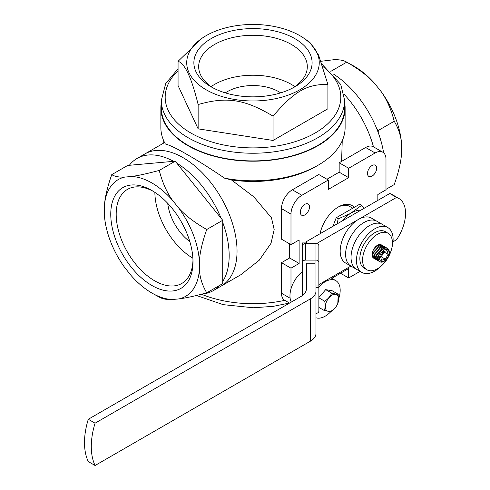 <?xml version="1.0" encoding="UTF-8"?>
<svg xmlns="http://www.w3.org/2000/svg" width="490" height="490" viewBox="0 0 490 490"><rect width="100%" height="100%" fill="white"/><g stroke="black" fill="none" stroke-linecap="round" stroke-linejoin="round"><path stroke-width="0.73" d="M320.037 233.761A27.06 15.625 -60 0 1 338.486 206.89L338.486 206.89A27.06 15.625 -60 0 1 354.246 207.35M352.769 208.201L349.701 206.431A25.143 14.516 120 0 0 337.794 207.301M331.779 278.302L348.666 268.557L348.666 277.959L360.077 271.368M377.845 200.386L377.845 194.512L385.985 189.808L385.985 159.25A15.355 8.863 120 0 0 382.806 152.225A15.355 8.863 120 0 0 375.132 152.984L348.666 168.26L348.666 177.662L328.306 189.416L328.306 180.014L301.846 195.296A15.355 8.863 120 0 0 290.987 214.099L290.987 244.657L299.127 239.953L299.127 263.461L290.987 268.165L290.987 288.941M372.075 176.1A6.48 3.742 -60 0 1 368.835 176.418A6.48 3.742 -60 0 1 367.843 171.231A6.48 3.742 -60 0 1 372.075 165.522A6.48 3.742 -60 0 1 375.316 165.204A6.48 3.742 -60 0 1 376.308 170.391A6.48 3.742 -60 0 1 372.075 176.1M304.896 214.883A6.48 3.742 -60 0 1 301.662 215.202A6.48 3.742 -60 0 1 300.67 210.014A6.48 3.742 -60 0 1 304.896 204.306A6.48 3.742 -60 0 1 308.137 203.987A6.48 3.742 -60 0 1 309.129 209.175A6.48 3.742 -60 0 1 304.896 214.883M348.666 277.959L340.519 273.255M289.541 303.077L284.666 300.266A15.355 8.863 -60 0 1 281.487 293.234L281.487 262.677L289.627 257.979L289.627 243.873M301.846 195.296L292.346 189.808A15.355 8.863 -60 0 0 281.487 208.611L281.487 239.169L290.987 244.657M292.346 189.808L318.806 174.532L328.306 180.014M326.952 179.23L339.166 172.18L339.166 162.778L348.666 168.26M382.806 152.225L373.307 146.737A15.355 8.863 -60 0 0 365.632 147.496L339.166 162.778M348.666 177.662L339.166 172.18M299.127 263.461L289.627 257.979M290.987 268.165L281.487 262.677M289.627 244.694L288.31 243.114M342.234 140.789L341.597 161.375M231.47 179.953A89.247 51.524 0 0 0 316.093 166.38L318.132 165.204A92.126 53.19 180 0 1 224.659 178.207L231.47 179.953L253.869 196.9L271.478 217.823L274.186 229.626L271.019 243.297L259.241 260.245L240.713 274.804M164.585 142.566L144.948 153.903A76.293 44.045 60 0 1 183.095 157.682A76.293 44.045 -120 0 0 144.948 153.903L137.078 158.448A76.293 44.045 60 0 1 173.619 161.333L129.329 165.289A76.293 44.045 60 0 1 137.078 158.448M344.635 102.588A92.126 53.19 180 0 1 345.113 108.008A92.126 53.19 180 0 1 288.243 157.149A92.126 53.19 180 0 1 187.842 145.616A92.126 53.19 180 0 1 160.861 108.008L160.861 127.596A92.126 53.19 180 0 0 165.326 143.95C170.318 145.383 177.821 149.046 187.842 154.944C197.648 160.493 209.922 168.248 224.659 178.207M219.875 285.254A76.293 44.045 60 0 1 213.371 290.588L221.241 286.044A76.293 44.045 -120 0 0 232.934 224.91A76.293 44.045 -120 0 0 183.095 157.682A76.293 44.045 60 0 1 232.934 224.91A76.293 44.045 60 0 1 221.241 286.044L240.86 274.719M345.113 108.008L345.113 127.596A92.126 53.19 180 0 1 318.132 165.204M373.466 146.829A76.293 44.045 -120 0 0 344.066 94.215A76.293 44.045 -120 0 1 369.601 135.099A76.293 44.045 -120 0 1 373.466 146.829M160.861 108.008A92.126 53.19 180 0 1 161.339 102.588M332.906 226.331L336.232 217.75L359.74 204.177L361.681 205.298L350.313 213.536A28.83 16.642 120 0 0 341.775 221.211M364.199 208.262L361.681 205.298M360.983 210.124A28.83 16.642 120 0 0 352.445 212.311M350.313 213.536L338.174 218.871L336.232 217.75M338.174 218.871L337.114 223.899M315.989 286.791L315.989 302.146M310.366 298.894L310.366 341.205A19.196 11.08 180 0 0 315.989 333.372L315.989 291.06A19.196 11.08 180 0 1 310.366 298.894L95.078 423.189L88.292 419.269L300.768 296.597A19.196 11.08 0 0 0 306.391 288.763L306.391 263.228L315.027 263.228M315.989 243.475L315.989 260.098A2.879 2.352 0 0 1 318.868 262.45L318.868 245.827A2.879 2.352 180 0 0 315.989 243.475L305.429 243.475A2.879 2.352 180 0 0 302.55 245.827L302.55 262.45A2.879 2.352 0 0 1 305.429 260.098L315.989 260.098L315.989 291.06M302.55 259.541L302.55 242.918L306.391 242.918L306.391 243.475L306.391 241.637L389.771 193.501L396.557 197.421L316.669 243.542M396.557 197.421A32.75 18.908 -60 0 1 398.762 198.389A32.75 18.908 -60 0 1 396.557 239.733L392.998 241.784M350.913 266.082L318.868 284.586M88.292 419.269A65.256 37.675 120 0 0 88.292 461.58L95.078 465.5A65.256 37.675 -60 0 1 95.078 423.189M310.366 341.205L95.078 465.5M398.762 198.389L391.982 194.475A32.75 18.908 120 0 0 389.771 193.501M392 247.266A25.909 14.957 120 0 0 387.743 227.507L371.457 218.105A25.909 14.957 120 0 0 358.502 219.385A25.909 14.957 120 0 0 341.579 242.219A25.909 14.957 120 0 0 345.548 262.983L350.975 266.119A25.909 14.957 120 0 1 347.006 245.355A25.909 14.957 120 0 1 363.935 222.521A25.909 14.957 120 0 0 347.006 245.355A25.909 14.957 120 0 0 350.975 266.119L356.408 269.249A25.909 14.957 120 0 1 352.433 248.485A25.909 14.957 120 0 1 369.362 225.657A25.909 14.957 120 0 0 352.433 248.485A25.909 14.957 120 0 0 356.408 269.249L361.834 272.385A25.909 14.957 120 0 0 374.789 271.099A25.909 14.957 120 0 0 381.079 266.186M376.89 221.241A25.909 14.957 120 0 0 363.935 222.521A25.909 14.957 120 0 1 376.89 221.241M382.316 224.371A25.909 14.957 120 0 0 369.362 225.657A25.909 14.957 120 0 1 382.316 224.371M387.743 227.507A25.909 14.957 120 0 0 374.789 228.787A25.909 14.957 120 0 0 357.865 251.621A25.909 14.957 120 0 0 361.834 272.385M388.062 233.228L385.348 231.66A21.113 12.189 120 0 0 380.589 230.71A21.113 12.189 120 0 0 362.404 247.475A21.113 12.189 120 0 0 364.235 268.232L366.949 269.794A21.113 12.189 120 0 0 371.708 270.743A21.113 12.189 120 0 0 389.893 253.985A21.113 12.189 120 0 0 388.062 233.228A21.113 12.189 120 0 0 383.303 232.278A21.113 12.189 120 0 0 365.117 249.043A21.113 12.189 120 0 0 366.949 269.794M387.97 248.785L387.97 248.785A7.675 4.435 120 0 0 387.449 248.387A7.675 4.435 120 0 0 387.351 248.332L381.238 244.804A7.675 4.435 -60 0 1 381.343 244.865A7.675 4.435 -60 0 1 381.441 244.927M380.497 244.559L386.763 248.21L380.497 244.553A7.675 4.435 -60 0 0 379.67 244.516L385.936 248.167L379.664 244.516A7.675 4.435 -60 0 0 378.77 244.688L385.042 248.338L378.764 244.688A7.675 4.435 -60 0 0 377.839 245.061L384.111 248.718L377.839 245.061M377.827 245.067A7.675 4.435 -60 0 0 376.89 245.637L383.168 249.288L376.884 245.643A7.675 4.435 -60 0 0 375.965 246.39L382.243 250.041L375.965 246.39M375.089 247.315L381.367 250.947L375.077 247.309A7.675 4.435 -60 0 0 374.274 248.338L380.565 251.976L374.268 248.344A7.675 4.435 -60 0 0 373.564 249.471L379.86 253.11L373.564 249.477A7.675 4.435 -60 0 0 372.976 250.666L379.272 254.298L372.976 250.672A7.675 4.435 -60 0 0 372.529 251.885L378.825 255.517L372.523 251.897A7.675 4.435 -60 0 0 372.229 253.097L378.525 256.717L372.235 253.097M372.088 254.255L378.384 257.875L372.094 254.261A7.675 4.435 -60 0 1 372.222 253.103M372.088 254.267A7.675 4.435 -60 0 0 372.112 255.333L378.415 258.947L372.118 255.339A7.675 4.435 -60 0 0 372.296 256.295L378.599 259.908L372.302 256.307A7.675 4.435 -60 0 0 372.645 257.115L378.948 260.717L372.651 257.121A7.675 4.435 -60 0 0 373.141 257.758L379.438 261.36L373.141 257.764A7.675 4.435 -60 0 0 373.668 258.163L379.774 261.685A7.675 4.435 120 0 0 379.873 261.74L379.879 261.746M385.348 259.173L381.551 260.245L380.491 256.503L383.229 251.689L387.026 250.611L388.086 254.359L385.348 259.173L381.275 256.821L380.632 257.005M380.614 261.997L380.62 261.997A7.675 4.435 120 0 1 379.952 261.783M375.083 247.303A7.675 4.435 -60 0 1 375.959 246.397M379.677 261.629L373.766 258.218A7.675 4.435 -60 0 1 373.668 258.163M380.503 244.553A7.675 4.435 -60 0 1 381.238 244.804L387.351 248.332A7.675 4.435 120 0 0 386.61 248.081A7.675 4.435 120 0 0 385.777 248.038A7.675 4.435 120 0 0 384.877 248.21A7.675 4.435 120 0 0 383.946 248.589A7.675 4.435 120 0 0 382.996 249.165A7.675 4.435 120 0 0 382.071 249.918A7.675 4.435 120 0 0 381.189 250.825A7.675 4.435 120 0 0 380.381 251.86M380.565 251.976L374.287 248.357M379.86 253.11L373.582 249.484M383.872 251.505L384.013 252.007L388.086 254.359M384.013 252.007L381.275 256.821M318.868 287.024A21.113 12.189 -60 0 1 333.421 279.772A21.113 12.189 -60 0 1 335.809 280.629A21.113 12.189 -60 0 1 338.755 298.471M330.977 311.53A21.113 12.189 -60 0 1 317.091 318.059A21.113 12.189 -60 0 1 315.989 317.777M291.274 302.079A21.113 12.189 -60 0 1 302.55 271.491M335.681 294.086L331.669 293.081C330.254 296.425 327.92 299.133 324.674 301.203C325.507 304.945 325.36 308.039 324.245 310.489L330.805 311.652C334.174 309.435 336.501 306.728 337.794 303.531L338.229 294.245L335.681 294.086M328.386 311.401A9.451 5.457 -60 0 1 326.45 301.84A9.451 5.457 -60 0 1 335.699 294.263A9.451 5.457 -60 0 1 337.635 303.825A9.451 5.457 -60 0 1 328.386 311.401M331.669 293.081L325.685 289.633L332.245 290.791L338.229 294.245M318.868 297.559L325.685 289.633M324.245 310.489L318.868 307.383M324.674 301.203L318.868 297.853M315.989 287.52L318.868 287.52L318.868 311.028A2.879 2.352 0 0 1 315.989 313.38M318.868 287.52L318.868 262.45M318.868 285.952L315.989 285.952M306.391 286.791L306.391 263.228M302.55 262.45L302.55 295.409M385.985 189.348L394.23 184.589C398.597 172.235 401.053 161.743 401.592 153.113L401.592 144.232A67.393 38.912 -120 0 0 381.171 91.606L374.513 83.318A67.393 38.912 -120 0 0 353.008 65.611L346.216 61.863L346.73 62.169L330.811 71.356M374.513 83.318C367.855 75.975 358.6 68.925 346.73 62.169C343.723 60.307 339.368 59.498 333.672 59.743L321.03 61.287M381.171 91.606C386.867 99.678 391.222 109.564 394.23 121.257L378.249 130.481L376.645 128.49A76.293 44.045 60 0 1 377.471 130.554A76.293 44.045 60 0 1 378.249 132.625L378.249 130.481M394.23 121.257C398.627 128.686 401.077 136.343 401.592 144.232M383.609 152.794A76.293 44.045 -120 0 0 378.249 132.625M376.645 128.49A76.293 44.045 -120 0 0 333.5 74.1M159.244 297.081C162.319 298.949 166.674 299.757 172.302 299.506A67.393 38.912 60 0 1 152.966 293.639A67.393 38.912 60 0 1 151.882 293.026A67.393 38.912 60 0 1 131.461 275.925L124.803 267.644A67.393 38.912 60 0 1 104.382 215.012L104.382 206.131A67.393 38.912 60 0 1 124.803 177.08L131.461 176.486A67.393 38.912 60 0 1 172.302 200.067L178.96 208.354A67.393 38.912 60 0 1 199.381 260.98L199.381 269.861A67.393 38.912 60 0 1 178.96 298.912L172.302 299.506M151.882 190.512A58.157 33.577 -120 0 0 110.758 214.253A58.157 33.577 -120 0 0 151.882 285.48A58.157 33.577 -120 0 0 192.999 261.74A58.157 33.577 -120 0 0 151.882 190.512L151.882 190.512M129.329 165.289L127.725 165.43L111.745 174.654C107.347 187.156 104.897 197.648 104.382 206.131M178.96 298.912C185.741 298.043 195.002 296.015 206.743 292.836L222.723 283.612L222.723 222.417A76.293 44.045 60 0 1 222.723 281.474M206.743 292.836C202.346 285.413 199.896 277.75 199.381 269.861M199.381 260.98C199.92 252.35 202.376 241.858 206.743 229.504L222.723 220.28L222.723 222.417M206.743 229.504C194.873 222.742 185.618 215.692 178.96 208.354M172.302 200.067C166.606 191.994 162.251 182.109 159.244 170.416L175.224 161.186L176.829 163.182A76.293 44.045 60 0 1 221.119 218.283L176.829 163.182M221.119 218.283L222.723 220.28M159.244 170.416C147.374 173.619 138.113 175.641 131.461 176.486M124.803 177.08C119.107 177.325 114.752 176.516 111.745 174.654M173.619 161.333L175.224 161.186M213.371 290.588A76.293 44.045 60 0 1 202.211 294.037M189.832 241.619A36.468 21.052 60 0 1 167.721 203.319M154.871 192.362A54.317 31.36 -120 0 0 192.895 258.224M153.26 191.339A54.317 31.36 -120 0 0 127.437 189.391A54.317 31.36 -120 0 0 119.113 232.915A54.317 31.36 -120 0 0 154.595 280.776A54.317 31.36 -120 0 0 181.753 283.471A54.317 31.36 -120 0 0 192.98 260.129M202.18 38.159L178.066 61.293L178.066 85.603L198.138 128.858L273.065 140.452L327.908 108.786L327.908 84.476L318.561 55.039L309.79 42.299L303.794 38.159A66.26 38.257 180 0 1 297.724 90.938A66.26 38.257 180 0 1 206.131 89.768A66.26 38.257 180 0 1 202.18 38.159A66.26 38.257 180 0 1 299.843 35.666A66.26 38.257 180 0 1 303.794 38.159M344.635 100.328L344.635 108.008A91.648 52.914 180 0 1 288.059 156.892A91.648 52.914 180 0 1 188.185 145.42A91.648 52.914 180 0 1 161.339 108.008L161.339 100.328A91.648 52.914 0 0 0 188.185 137.745A91.648 52.914 0 0 0 288.059 149.211A91.648 52.914 0 0 0 344.635 100.328L340.715 84.421L322.095 64.355M225.32 92.879A36.468 21.052 180 0 1 278.773 91.71A36.468 21.052 180 0 1 280.654 92.879M294.851 86.614A54.317 31.36 0 0 0 291.397 84.421A54.317 31.36 0 0 0 211.123 86.614M293.02 87.833A54.317 31.36 0 0 0 307.304 66.634A54.317 31.36 0 0 0 291.397 44.461A54.317 31.36 0 0 0 232.199 37.663A54.317 31.36 0 0 0 198.671 66.634A54.317 31.36 0 0 0 212.954 87.833M211.19 86.853A59.112 34.129 0 0 0 294.79 86.853A59.112 34.129 0 0 0 294.784 38.588A59.112 34.129 0 0 0 211.19 38.588A59.112 34.129 0 0 0 211.184 86.853A59.112 34.129 0 0 0 211.19 86.853M178.066 61.293C184.957 63.559 191.645 77.984 198.138 104.554C227.403 96.144 245.282 99.617 273.065 116.142C294.484 90.834 307.579 83.992 327.908 84.476M273.065 140.452L273.065 116.142M198.138 104.554L198.138 128.858M365.632 147.496L375.132 152.984M281.487 208.611L290.987 214.099M290.135 298.226L281.487 293.234M284.776 300.327A89.247 51.524 180 0 1 201.433 294.239M380.375 251.872A7.675 4.435 120 0 0 379.677 252.993M379.67 253.005A7.675 4.435 120 0 0 379.082 254.194A7.675 4.435 120 0 0 378.635 255.413M378.629 255.419A7.675 4.435 120 0 0 378.335 256.619M378.329 256.631A7.675 4.435 120 0 0 378.194 257.783M378.194 257.789A7.675 4.435 120 0 0 378.219 258.861A7.675 4.435 120 0 0 378.384 259.749A7.675 4.435 120 0 0 378.409 259.822A7.675 4.435 120 0 0 378.752 260.637M379.719 259.553A6.719 3.877 -60 0 1 383.002 250.892A6.719 3.877 -60 0 1 388.864 251.309A6.719 3.877 -60 0 1 385.575 259.97A6.719 3.877 -60 0 1 379.719 259.553M378.758 260.643A7.675 4.435 120 0 0 379.248 261.286A7.675 4.435 120 0 0 379.774 261.685L379.897 261.758C384.227 264.165 390.781 255.48 389.109 250.653L387.449 248.387L381.343 244.865M305.429 260.098L305.429 243.475M322.781 66.432A87.808 50.697 180 0 1 310.801 135.35A87.808 50.697 180 0 1 190.898 133.041A87.808 50.697 180 0 1 178.066 70.762M332.392 277.953L331.993 278.424M289.468 303.034L273.23 306.354L253.318 307.763L223.152 304.651L196.459 295.476M163.74 143.056L163.74 140.789M330.762 277.714L335.809 280.629M152.966 293.639L159.758 297.381M178.066 68.753L165.7 83.57L161.339 100.328"/></g></svg>
